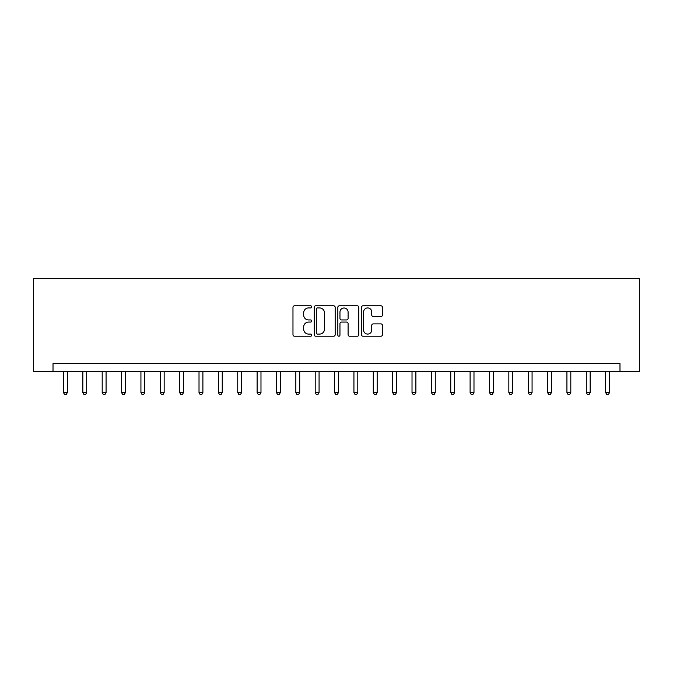<?xml version="1.0" encoding="UTF-8"?>
<svg xmlns="http://www.w3.org/2000/svg" width="673" height="673" viewBox="0 0 673 673"><rect width="100%" height="100%" fill="white"/><g stroke="black" fill="none" stroke-linecap="round" stroke-linejoin="round"><path stroke-width="1.01" d="M311.717 306.871A1.068 1.068 0 0 0 310.648 305.803L294.496 305.803A1.523 1.523 0 0 0 292.974 307.325L292.974 334.691A1.523 1.523 0 0 0 294.496 336.214L310.648 336.214A1.068 1.068 0 0 0 311.717 335.154A1.068 1.068 0 0 0 310.648 334.086L308.562 334.086A4.862 4.862 0 0 1 303.691 329.223L303.691 326.935A4.862 4.862 0 0 1 308.562 322.073L310.648 322.073A1.068 1.068 0 0 0 311.717 321.013A1.068 1.068 0 0 0 310.648 319.944L308.562 319.944A4.862 4.862 0 0 1 303.691 315.082L303.691 312.802A4.862 4.862 0 0 1 308.562 307.931L310.648 307.931A1.068 1.068 0 0 0 311.717 306.871M380.935 316.52A1.523 1.523 0 0 0 382.457 315.006L382.457 307.325A1.523 1.523 0 0 0 380.935 305.803L362.999 305.803A1.523 1.523 0 0 0 361.477 307.325L361.477 334.691A1.523 1.523 0 0 0 362.999 336.214L380.935 336.214A1.523 1.523 0 0 0 382.457 334.691L382.457 325.421A1.523 1.523 0 0 0 380.935 323.898L373.263 323.898A1.523 1.523 0 0 0 371.74 325.421L371.74 330.022A4.072 4.072 0 0 1 367.668 334.086A4.072 4.072 0 0 1 363.605 330.022L363.605 312.003A4.072 4.072 0 0 1 367.668 307.931A4.072 4.072 0 0 1 371.74 312.003L371.74 315.006A1.523 1.523 0 0 0 373.263 316.52L380.935 316.52M619.984 371.353L639.35 371.353L639.35 278.412L33.65 278.412L33.65 371.353L619.984 371.353L619.984 363.613L53.016 363.613L53.016 371.353M335.171 307.325A1.523 1.523 0 0 0 333.648 305.803L315.704 305.803A1.523 1.523 0 0 0 314.19 307.325L314.19 334.691A1.523 1.523 0 0 0 315.704 336.214L333.648 336.214A1.523 1.523 0 0 0 335.171 334.691L335.171 307.325M339.352 305.803L357.296 305.803A1.523 1.523 0 0 1 358.81 307.325L358.81 334.691A1.523 1.523 0 0 1 357.296 336.214L349.615 336.214A1.523 1.523 0 0 1 348.092 334.691L348.092 323.595A1.523 1.523 0 0 0 346.57 322.073L341.48 322.073A1.523 1.523 0 0 0 339.958 323.595L339.958 335.154A1.068 1.068 0 0 1 338.898 336.214A1.068 1.068 0 0 1 337.829 335.154L337.829 307.325A1.523 1.523 0 0 1 339.352 305.803M317.378 307.931A1.068 1.068 0 0 0 316.318 309L316.318 333.017A1.068 1.068 0 0 0 317.378 334.086L319.582 334.086A4.862 4.862 0 0 0 324.453 329.223L324.453 312.802A4.862 4.862 0 0 0 319.582 307.931L317.378 307.931M348.092 312.079A4.072 4.072 0 0 0 344.029 308.007A4.072 4.072 0 0 0 339.958 312.079L339.958 318.422A1.523 1.523 0 0 0 341.48 319.944L346.57 319.944A1.523 1.523 0 0 0 348.092 318.422L348.092 312.079M63.472 371.353L63.472 392.578L67.342 392.578L67.342 371.353M67.342 392.578L66.181 394.588L64.633 394.588L63.472 392.578M82.838 371.353L82.838 392.578L86.708 392.578L86.708 371.353M86.708 392.578L85.547 394.588L83.999 394.588L82.838 392.578M102.195 371.353L102.195 392.578L106.073 392.578L106.073 371.353M106.073 392.578L104.912 394.588L103.356 394.588L102.195 392.578M121.561 371.353L121.561 392.578L125.43 392.578L125.43 371.353M125.43 392.578L124.269 394.588L122.722 394.588L121.561 392.578M140.926 371.353L140.926 392.578L144.796 392.578L144.796 371.353M144.796 392.578L143.635 394.588L142.087 394.588L140.926 392.578M160.292 371.353L160.292 392.578L164.162 392.578L164.162 371.353M164.162 392.578L163.001 394.588L161.453 394.588L160.292 392.578M179.649 371.353L179.649 392.578L183.527 392.578L183.527 371.353M183.527 392.578L182.366 394.588L180.818 394.588L179.649 392.578M199.015 371.353L199.015 392.578L202.893 392.578L202.893 371.353M202.893 392.578L201.732 394.588L200.175 394.588L199.015 392.578M218.38 371.353L218.38 392.578L222.25 392.578L222.25 371.353M222.25 392.578L221.089 394.588L219.541 394.588L218.38 392.578M237.746 371.353L237.746 392.578L241.615 392.578L241.615 371.353M241.615 392.578L240.454 394.588L238.907 394.588L237.746 392.578M257.111 371.353L257.111 392.578L260.981 392.578L260.981 371.353M260.981 392.578L259.82 394.588L258.272 394.588L257.111 392.578M276.468 371.353L276.468 392.578L280.347 392.578L280.347 371.353M280.347 392.578L279.186 394.588L277.638 394.588L276.468 392.578M295.834 371.353L295.834 392.578L299.712 392.578L299.712 371.353M299.712 392.578L298.543 394.588L296.995 394.588L295.834 392.578M315.2 371.353L315.2 392.578L319.069 392.578L319.069 371.353M319.069 392.578L317.908 394.588L316.36 394.588L315.2 392.578M334.565 371.353L334.565 392.578L338.435 392.578L338.435 371.353M338.435 392.578L337.274 394.588L335.726 394.588L334.565 392.578M353.931 371.353L353.931 392.578L357.8 392.578L357.8 371.353M357.8 392.578L356.64 394.588L355.092 394.588L353.931 392.578M373.288 371.353L373.288 392.578L377.166 392.578L377.166 371.353M377.166 392.578L376.005 394.588L374.457 394.588L373.288 392.578M392.653 371.353L392.653 392.578L396.532 392.578L396.532 371.353M396.532 392.578L395.362 394.588L393.814 394.588L392.653 392.578M412.019 371.353L412.019 392.578L415.889 392.578L415.889 371.353M415.889 392.578L414.728 394.588L413.18 394.588L412.019 392.578M431.385 371.353L431.385 392.578L435.254 392.578L435.254 371.353M435.254 392.578L434.093 394.588L432.546 394.588L431.385 392.578M450.75 371.353L450.75 392.578L454.62 392.578L454.62 371.353M454.62 392.578L453.459 394.588L451.911 394.588L450.75 392.578M470.107 371.353L470.107 392.578L473.985 392.578L473.985 371.353M473.985 392.578L472.825 394.588L471.268 394.588L470.107 392.578M489.473 371.353L489.473 392.578L493.351 392.578L493.351 371.353M493.351 392.578L492.182 394.588L490.634 394.588L489.473 392.578M508.838 371.353L508.838 392.578L512.708 392.578L512.708 371.353M512.708 392.578L511.547 394.588L509.999 394.588L508.838 392.578M528.204 371.353L528.204 392.578L532.074 392.578L532.074 371.353M532.074 392.578L530.913 394.588L529.365 394.588L528.204 392.578M547.57 371.353L547.57 392.578L551.439 392.578L551.439 371.353M551.439 392.578L550.278 394.588L548.731 394.588L547.57 392.578M566.927 371.353L566.927 392.578L570.805 392.578L570.805 371.353M570.805 392.578L569.644 394.588L568.088 394.588L566.927 392.578M586.292 371.353L586.292 392.578L590.162 392.578L590.162 371.353M590.162 392.578L589.001 394.588L587.453 394.588L586.292 392.578M605.658 371.353L605.658 392.578L609.528 392.578L609.528 371.353M609.528 392.578L608.367 394.588L606.819 394.588L605.658 392.578"/></g></svg>
